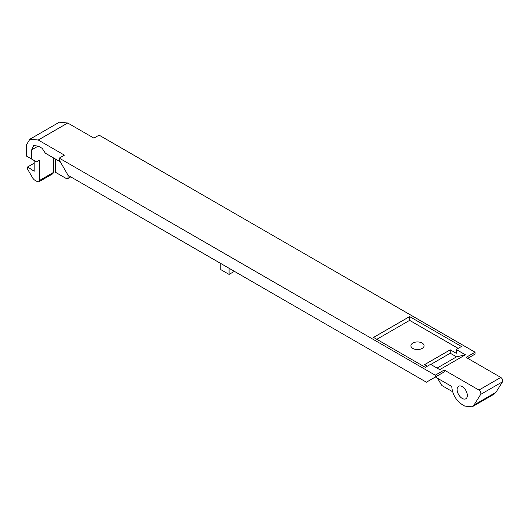 <?xml version="1.0" encoding="UTF-8"?>
<svg xmlns="http://www.w3.org/2000/svg" width="529" height="529" viewBox="0 0 529 529"><rect width="100%" height="100%" fill="white"/><g stroke="black" fill="none" stroke-linecap="round" stroke-linejoin="round"><path stroke-width="0.79" d="M462.227 404.625C455.866 400.235 452.368 394.184 451.753 386.474L435.374 377.018L444.215 371.913L444.215 370.022L478.937 390.065C480.59 391.387 481.172 392.835 480.676 394.403L474.017 405.009L472.179 406.821L464.766 406.087L462.227 404.625M457.122 389.575A7.227 4.172 60 0 1 458.617 386.269A7.227 4.172 60 0 1 464.184 388.2A7.227 4.172 60 0 1 467.338 395.474A7.227 4.172 60 0 1 465.844 398.78A7.227 4.172 60 0 1 460.276 396.843A7.227 4.172 60 0 1 457.122 389.575M59.268 158.131L435.241 375.2L435.241 377.091L426.4 382.202L68.109 175.344L59.268 160.023L59.268 158.131L64.439 155.149L38.24 140.02L67.719 123.006L93.917 138.129L99.088 135.14L475.068 352.208L475.068 354.099L467.735 358.338M444.215 371.913L435.241 377.091M444.215 370.022L435.241 375.2M478.937 390.065L500.818 377.435L466.095 357.392L475.068 352.208M456.249 349.51L465.421 354.807L439.738 369.632L430.566 364.336L425.356 367.344L373.527 337.423L409.631 316.58L461.46 346.502L456.249 349.51L456.249 353.293L450.245 349.821L450.245 353.227L430.785 364.461M500.818 377.435C502.471 378.757 503.046 380.206 502.55 381.773L495.898 392.379L494.053 394.191L472.179 406.821M437.602 378.301L441.153 384.457A2.777 1.607 60 0 0 442.542 385.919L452.599 391.724M234.387 271.337L229.077 274.406L220.758 269.598L220.758 263.475M229.077 274.406L229.077 268.276M60.313 161.841L45.382 153.218L42.168 148.338L38.24 146.07L33.611 145.614L31.687 149.852L31.687 159.084L26.45 156.055L26.642 144.496L29.902 139.193L38.24 140.02M59.354 122.192L67.719 123.006M409.631 316.58L409.631 320.362L376.8 339.314M458.187 348.393L409.631 320.362M450.245 349.821L424.556 364.653L427.287 366.227M437.073 368.098L456.534 356.857L450.245 353.227M465.421 354.807L456.534 356.857M34.18 163.163L27.627 166.946L34.18 171.257L34.18 160.518M31.687 159.084L36.475 161.841L39.417 160.142L39.417 180.561L38.842 181.831L37.453 181.698L34.339 179.893L32.95 178.432L27.627 169.214L27.627 166.946M53.436 157.867L53.436 172.467L52.86 173.737L38.842 181.831M422.142 348.426A6.579 3.796 0 0 0 424.073 345.741A6.579 3.796 0 0 0 420.013 342.237A6.579 3.796 0 0 0 412.845 343.056A6.579 3.796 0 0 0 410.914 345.741A6.579 3.796 0 0 0 414.974 349.252A6.579 3.796 0 0 0 422.142 348.426M68.043 175.225L68.043 178.405L67.064 178.974L55.598 172.355L55.598 159.117M68.043 178.405L70.727 176.851M480.676 394.403L502.55 381.773M474.017 405.009L495.898 392.379M31.687 149.852L38.24 146.07M53.436 172.467L39.417 180.561M59.38 122.179L29.988 139.147"/></g></svg>
